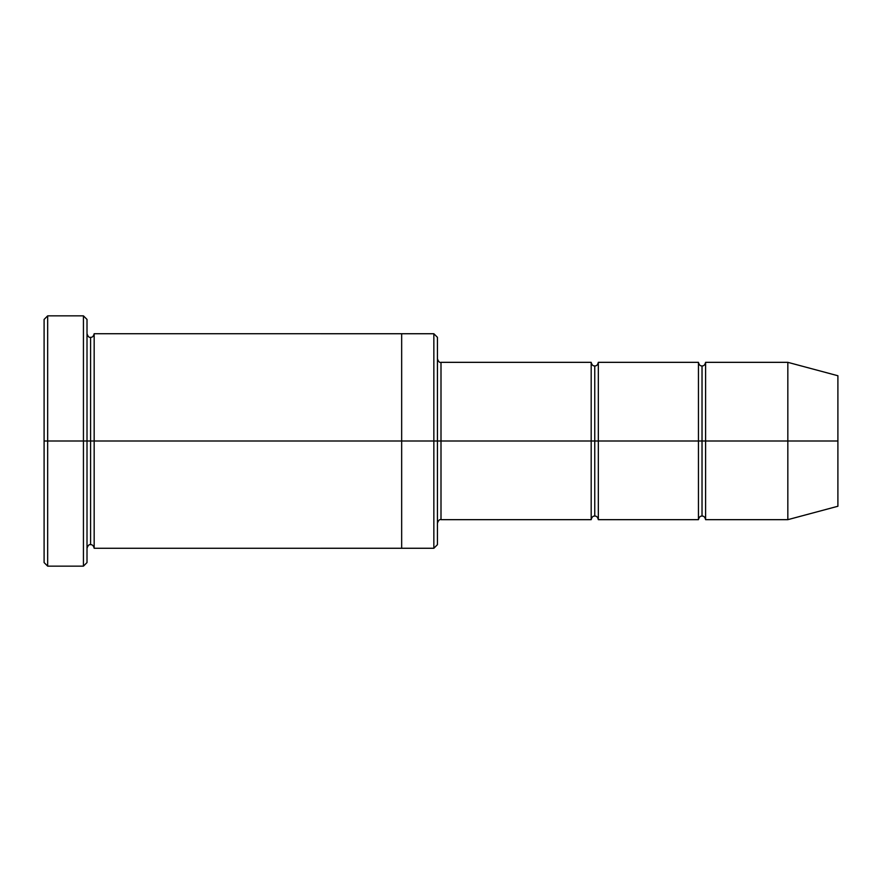 <?xml version="1.0" encoding="UTF-8"?>
<svg xmlns="http://www.w3.org/2000/svg" width="882" height="882" viewBox="0 0 882 882"><rect width="100%" height="100%" fill="white"/><g stroke="black" fill="none" stroke-linecap="round" stroke-linejoin="round"><path stroke-width="1.32" d="M441 441L441 519.663L441 441L437.428 441L437.428 337.31L437.428 544.69L437.428 441L433.845 441L433.845 333.738L433.845 441L441 441L441 362.337L441 441L594.755 441L594.755 365.909L594.755 516.091L594.755 441L591.183 441L591.183 362.337L591.183 519.663L591.183 362.337L591.183 519.663L591.183 441L441 441L441 519.663L441 441M44.1 441L44.1 319.427L44.1 441L47.672 441L47.672 315.855L47.672 441L47.672 315.855L47.672 441L83.437 441L83.437 315.855L83.437 441L87.009 441L87.009 319.427L87.009 441L90.581 441L90.581 337.31L90.581 544.69L90.581 441L87.009 441L87.009 319.427L87.009 562.573L87.009 441L83.437 441L83.437 315.855L83.437 566.145L83.437 441L47.672 441L47.672 566.145L47.672 441L44.1 441L44.1 562.573L44.1 441M787.835 441L787.835 362.337L787.835 441L787.835 362.337L787.835 441L837.9 441L837.9 375.743L837.9 506.257L837.9 441L787.835 441L787.835 519.663L787.835 441L787.835 519.663L787.835 441L705.6 441L705.6 362.337L705.6 441L787.835 441M698.445 441L702.028 441L702.028 365.909L702.028 516.091L702.028 441L698.445 441L698.445 362.337L698.445 519.663L698.445 362.337L698.445 519.663L698.445 441L598.327 441L598.327 519.663L598.327 441L594.755 441L594.755 516.091L594.755 365.909L594.755 441L598.327 441L598.327 362.337L598.327 441L698.445 441M702.028 441L702.028 516.091L702.028 365.909L702.028 441L705.6 441L705.6 519.663L705.6 441L702.028 441M90.581 441L90.581 544.69L90.581 337.31L90.581 441L94.165 441L94.165 548.273L94.165 441L90.581 441M433.845 441L433.845 333.738L433.845 548.262L433.845 441L401.663 441L401.663 333.738L401.663 441L433.845 441L433.845 548.262L433.845 441M401.663 441L401.663 333.727L401.663 548.273L401.663 441L94.165 441L94.165 333.727L94.165 441L401.663 441L401.663 333.727L401.663 441M598.327 441L598.327 519.663L598.327 441M94.165 441L94.165 548.273L94.165 441M705.6 441L705.6 362.337L705.6 441M83.437 441L83.437 566.145L83.437 441M47.672 441L47.672 566.145L47.672 441M837.9 506.257L787.835 519.663L705.6 519.663C704.95 517.084 703.759 515.893 702.028 516.091C700.286 515.893 699.095 517.084 698.445 519.663L598.327 519.663C597.687 517.084 596.497 515.893 594.755 516.091C593.013 515.893 591.822 517.084 591.183 519.663L441 519.663C439.6 519.167 438.398 520.358 437.428 523.235M44.1 319.427L47.672 315.855L83.437 315.855L87.009 319.427M437.428 337.31L433.845 333.738L94.165 333.727C93.514 336.307 92.323 337.497 90.581 337.31C89.181 337.806 87.991 336.615 87.009 333.727M837.9 375.743L787.835 362.337L705.6 362.337C704.95 364.916 703.759 366.107 702.028 365.909C700.286 366.107 699.095 364.916 698.445 362.337L598.327 362.337C597.687 364.916 596.497 366.107 594.755 365.909C593.013 366.107 591.822 364.916 591.183 362.337L441 362.337C439.6 362.833 438.398 361.642 437.428 358.765M437.428 544.69L433.845 548.262L94.165 548.273C93.514 545.693 92.323 544.503 90.581 544.69C89.181 544.194 87.991 545.385 87.009 548.273M87.009 562.573L83.437 566.145L47.672 566.145L44.1 562.573"/></g></svg>
